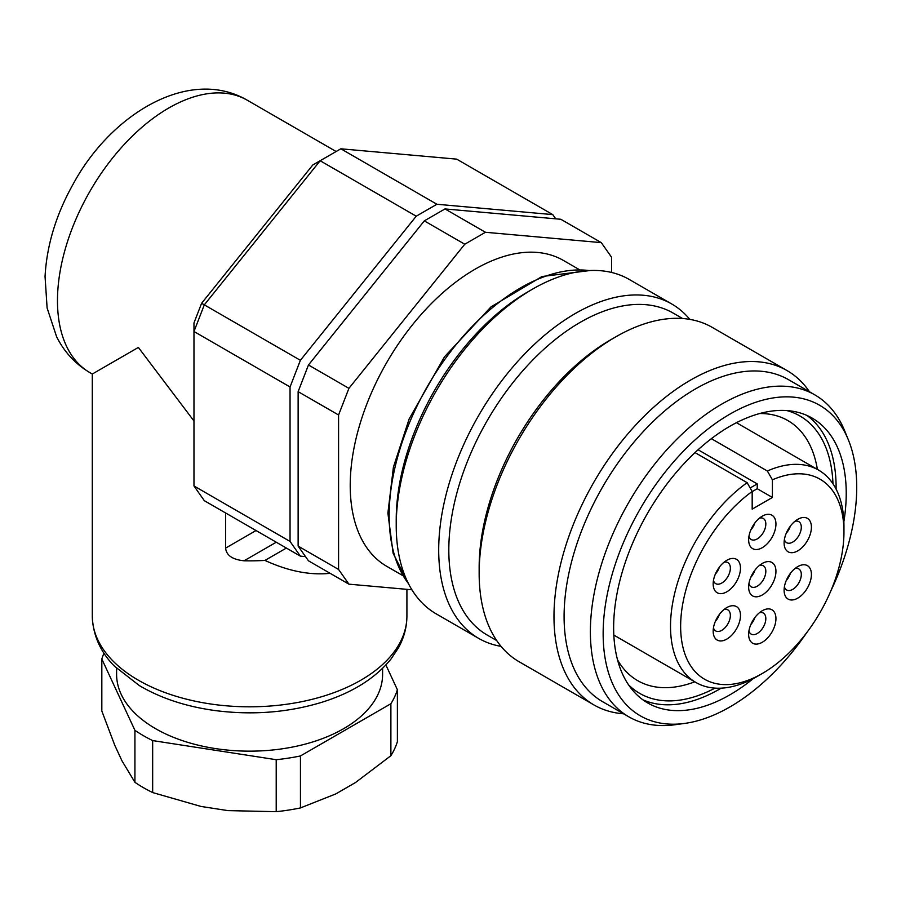 <?xml version="1.0" encoding="UTF-8"?>
<svg xmlns="http://www.w3.org/2000/svg" width="901" height="901" viewBox="0 0 901 901"><rect width="100%" height="100%" fill="white"/><g stroke="black" fill="none" stroke-linecap="round" stroke-linejoin="round"><path stroke-width="1.35" d="M330.126 573.318C309.967 575.435 288.241 571.133 264.95 560.422L286.372 548.056M264.95 560.422A157.315 90.821 180 0 1 244.07 560.794C232.503 559.589 226.342 555.365 225.599 548.112L225.599 512.962M193.974 420.992L138.371 347.426L92.364 373.994M382.598 668.339L382.598 674.376A132.999 76.788 180 0 1 266.966 750.499A132.999 76.788 180 0 1 121.139 694.243A132.999 76.788 180 0 1 116.601 674.376L116.601 668.339M101.824 659.014L101.824 710.99L114.765 745.273L121.984 760.838L134.925 782.316A150.163 86.699 -0 0 0 152.663 792.565L200.957 806.44L227.919 810.607L276.213 811.677A150.163 86.699 0 0 0 300.45 807.927L335.803 793.916L355.535 782.518L390.888 755.702A150.163 86.699 -0 0 0 397.386 741.714L397.386 689.738A150.163 86.699 180 0 1 390.888 703.726L300.45 755.95A150.163 86.699 180 0 1 276.213 759.701L152.663 740.588A150.163 86.699 180 0 1 134.925 730.339L101.824 659.014A150.163 86.699 180 0 1 103.987 653.202M390.888 755.702L390.888 703.726M300.45 807.927L300.45 755.95M276.213 811.677L276.213 759.701M152.663 792.565L152.663 740.588M134.925 782.316L134.925 730.339M385.898 664.983L397.386 689.738M809.481 391.777A193.062 111.465 120 0 0 787.023 370.559A193.062 111.465 120 0 0 576.212 517.523A193.062 111.465 120 0 0 593.962 704.954A193.062 111.465 120 0 0 623.571 713.783M830.688 591.225A179.31 103.525 120 0 0 848.382 439.902L844.654 430.791A185.91 107.332 120 0 0 814.797 394.852L788.51 379.67A185.91 107.332 120 0 0 585.504 521.183A185.91 107.332 120 0 0 602.6 701.676L628.887 716.858A185.91 107.332 120 0 0 674.939 724.742L684.692 723.413A179.31 103.525 120 0 0 806.902 632.423M814.797 394.852A185.91 107.332 120 0 0 611.79 536.365A185.91 107.332 120 0 0 628.887 716.858M848.382 439.902A179.31 103.525 120 0 0 743.471 407.139A179.31 103.525 120 0 0 623.796 541.726A179.31 103.525 120 0 0 684.692 723.413M843.865 521.702A164.455 94.954 120 0 0 812.161 418.098A164.455 94.954 120 0 0 632.581 543.28A164.455 94.954 120 0 0 647.706 702.949A164.455 94.954 120 0 0 753.27 678.599M642.807 699.762A164.455 94.954 120 0 0 721.194 688.161M836.105 489.13A164.455 94.954 120 0 0 806.958 415.451M628.504 684.771A160.175 92.476 120 0 0 715.022 688.116M832.975 483.803A160.175 92.476 120 0 0 786.821 410.563M617.523 659.825A150.163 86.699 120 0 0 637.66 680.638A150.163 86.699 120 0 0 694.761 681.82M817.387 469.41A150.163 86.699 120 0 0 787.823 420.553A150.163 86.699 120 0 0 759.723 413.525M787.023 370.559L712.195 327.356A193.062 111.465 120 0 0 615.665 336.918A193.062 111.465 120 0 0 501.384 474.32A193.062 111.465 120 0 0 479.152 573.363A193.062 111.465 120 0 0 519.134 661.751L593.962 704.954M615.665 336.918L610.608 339.835A185.91 107.332 120 0 0 500.562 472.147A185.91 107.332 120 0 0 479.152 567.529L479.152 573.363M682.598 318.515L673.227 313.109A185.91 107.332 120 0 0 470.221 454.633A185.91 107.332 120 0 0 487.317 635.126L496.688 640.532M689.828 319.393A193.062 111.465 120 0 0 671.752 303.997A193.062 111.465 120 0 0 460.929 450.962A193.062 111.465 120 0 0 478.69 638.392A193.062 111.465 120 0 0 501.057 646.366M671.752 303.997L629.281 279.479A193.062 111.465 120 0 0 532.739 289.041A193.062 111.465 120 0 0 418.458 426.443A193.062 111.465 120 0 0 396.226 525.497A193.062 111.465 120 0 0 436.219 613.874L478.69 638.392M396.226 525.497L396.226 519.652A185.91 107.332 -60 0 1 417.636 424.27A185.91 107.332 -60 0 1 527.693 291.958L532.739 289.041M485.448 232.278L464.77 244.227L424.315 220.869L445.004 208.931L485.448 232.278L601.294 242.628L611.633 257.348L611.633 272.485M601.294 242.628L560.85 219.281L445.004 208.931M308.469 364.984L348.924 388.342L338.573 414.989L298.13 391.642L308.469 364.984L424.315 220.869M348.924 388.342L464.77 244.227M298.13 546.096L338.573 569.455L348.924 584.163L308.469 560.816L298.13 546.096L298.13 391.642M338.573 569.455L338.573 414.989M411.915 589.795L348.924 584.163M579.264 269.59L563.418 260.445A176.619 101.971 120 0 0 386.799 362.416A176.619 101.971 120 0 0 386.799 566.357L402.646 575.502M555.714 218.819L552.752 214.607L456.683 159.139L340.837 148.8L320.159 160.738L204.313 304.853L201.599 303.288L193.974 322.952L193.974 485.966L204.313 500.674L300.382 556.142L305.507 556.604M552.752 214.607L436.906 204.257L416.228 216.195L320.159 160.738L312.76 165.007L201.599 303.288M416.228 216.195L300.382 360.31L204.313 304.853L193.974 331.5L290.043 386.968L290.043 541.433L300.382 556.142M300.382 360.31L290.043 386.968M436.906 204.257L340.837 148.8M193.974 485.966L290.043 541.433M754.88 570.243A12.152 7.017 -60 0 1 750.826 577.271M790.346 526.128A12.152 7.017 -60 0 1 786.303 533.144M754.88 617.534A12.152 7.017 -60 0 1 750.826 624.562M754.88 522.952A12.152 7.017 -60 0 1 750.826 529.979M719.415 567.078A12.152 7.017 -60 0 1 715.36 574.095M719.415 614.369A12.152 7.017 -60 0 1 715.36 621.386M790.346 573.419A12.152 7.017 -60 0 1 790.042 574.286A12.152 7.017 -60 0 1 786.303 580.435M748.934 583.657A12.152 7.017 120 0 0 751.164 586.81A12.152 7.017 120 0 0 763.316 579.793A12.152 7.017 120 0 0 763.316 565.76A12.152 7.017 120 0 0 759.475 565.411M784.411 539.53A12.152 7.017 120 0 0 786.629 542.695A12.152 7.017 120 0 0 797.937 537.019A12.152 7.017 120 0 0 800.156 522.907A12.152 7.017 120 0 0 798.782 521.634A12.152 7.017 120 0 0 794.941 521.296M748.934 630.948A12.152 7.017 120 0 0 751.164 634.101A12.152 7.017 120 0 0 757.234 633.504A12.152 7.017 120 0 0 765.174 622.794A12.152 7.017 120 0 0 763.316 613.052A12.152 7.017 120 0 0 759.475 612.703M748.934 536.365A12.152 7.017 120 0 0 751.164 539.519A12.152 7.017 120 0 0 763.316 532.502A12.152 7.017 120 0 0 763.316 518.469A12.152 7.017 120 0 0 759.475 518.12M713.468 580.492A12.152 7.017 120 0 0 715.698 583.645A12.152 7.017 120 0 0 727.85 576.629A12.152 7.017 120 0 0 727.85 562.596A12.152 7.017 120 0 0 723.999 562.247M713.468 627.783A12.152 7.017 120 0 0 714.324 629.664A12.152 7.017 120 0 0 715.698 630.937A12.152 7.017 120 0 0 727.85 623.92A12.152 7.017 120 0 0 727.85 609.887A12.152 7.017 120 0 0 723.999 609.538M784.411 586.821A12.152 7.017 120 0 0 786.629 589.986A12.152 7.017 120 0 0 800.156 580.12A12.152 7.017 120 0 0 798.782 568.925A12.152 7.017 120 0 0 794.941 568.576M762.291 563.44L762.291 563.44A19.304 11.15 120 0 0 748.641 587.092A19.304 11.15 120 0 0 762.291 594.964A19.304 11.15 120 0 0 775.941 571.324A19.304 11.15 120 0 0 762.291 563.44M809.582 520.373A19.304 11.15 -60 0 1 801.293 548.27A19.304 11.15 -60 0 1 784.107 542.965A19.304 11.15 -60 0 1 797.757 519.325A19.304 11.15 -60 0 1 809.582 520.373M762.291 642.255A19.304 11.15 -60 0 1 748.641 634.383A19.304 11.15 -60 0 1 762.291 610.732A19.304 11.15 -60 0 1 775.941 618.615A19.304 11.15 -60 0 1 762.291 642.255M762.291 516.149A19.304 11.15 -60 0 1 775.941 524.033A19.304 11.15 -60 0 1 762.291 547.684A19.304 11.15 -60 0 1 748.641 539.8A19.304 11.15 -60 0 1 762.291 516.149L762.291 516.149M715 574.984A19.304 11.15 -60 0 1 726.825 560.276A19.304 11.15 -60 0 1 740.476 568.159A19.304 11.15 -60 0 1 726.825 591.799A19.304 11.15 -60 0 1 713.175 583.916A19.304 11.15 -60 0 1 715 574.984M715 638.032A19.304 11.15 -60 0 1 713.175 631.207A19.304 11.15 -60 0 1 726.825 607.567A19.304 11.15 -60 0 1 740.273 612.826A19.304 11.15 -60 0 1 731.499 635.442A19.304 11.15 -60 0 1 715 638.032M809.582 583.431A19.304 11.15 -60 0 1 794.231 599.638A19.304 11.15 -60 0 1 784.107 590.256A19.304 11.15 -60 0 1 797.757 566.605A19.304 11.15 -60 0 1 809.582 567.664A19.304 11.15 -60 0 1 809.582 583.431M772.405 479.805L772.405 497.465L752.177 509.144L752.177 491.484A115.474 66.674 120 0 0 680.796 632.108A115.474 66.674 120 0 0 762.291 673.497A115.474 66.674 120 0 0 843.955 532.063A115.474 66.674 120 0 0 772.405 479.805L767.348 471.009A122.626 70.796 120 0 1 818.558 470.085A122.626 70.796 120 0 1 843.955 526.218L843.955 532.063M698.095 449.757L757.234 483.905L757.234 488.714L772.405 497.465M757.234 488.714L752.177 491.631M757.234 483.905L750.173 487.982M752.177 491.484L747.132 482.677L695.02 452.595M747.132 482.677A122.626 70.796 120 0 0 675.322 590.729A122.626 70.796 120 0 0 695.921 682.485A122.626 70.796 120 0 0 757.234 676.414L762.291 673.497M711.373 438.686L767.348 471.009M244.07 560.794L276.258 542.222M256.03 530.543L225.599 548.112M247.358 100.27A157.315 90.821 120 0 0 168.701 108.052A157.315 90.821 120 0 0 65.942 246.683A157.315 90.821 120 0 0 90.055 372.732C75.402 364.038 64.253 352.021 56.594 336.692L47.111 307.996L45.05 276.506C46.762 245.275 56.11 214.506 73.094 184.209C111.161 113.661 189.48 66.505 247.358 100.27L336.129 151.514M90.055 372.732L92.296 374.028L92.296 615.991A157.315 90.821 0 0 0 249.6 706.812A157.315 90.821 0 0 0 406.914 615.991L406.914 589.344M589.119 270.559A185.91 107.332 120 0 0 410.563 420.181A185.91 107.332 120 0 0 408.412 583.555M92.296 615.991C93.028 640.701 105.428 657.156 114.45 666.177L139.43 685.638C161.065 698.376 186.496 706.711 215.733 710.641C252.528 715.293 287.734 712.556 321.364 702.431C351.874 692.97 375.075 678.532 390.955 659.104L398.58 647.616C404.076 637.536 406.858 626.995 406.914 615.991M408.908 584.512L393.129 553.304L387.892 513.131L393.41 467.146L409.155 418.954L444.497 356.807L491.022 306.858L541.974 276.528L590.2 270.514M613.829 635.092L695.921 682.485M736.455 422.693L818.558 470.085"/></g></svg>
